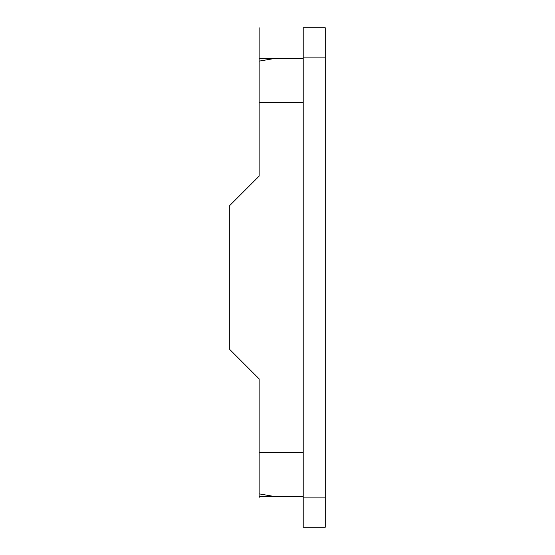 <?xml version="1.0" encoding="UTF-8"?>
<svg xmlns="http://www.w3.org/2000/svg" width="555" height="555" viewBox="0 0 555 555"><rect width="100%" height="100%" fill="white"/><g stroke="black" fill="none" stroke-linecap="round" stroke-linejoin="round"><path stroke-width="0.83" d="M303.21 452.325L259.136 452.325L259.136 378.871L229.756 349.483L229.756 205.517L259.136 176.129L259.136 102.675L303.21 102.675M259.136 452.325L259.136 496.399L303.21 496.399L273.83 496.399L259.136 493.881M303.21 58.601L259.136 58.601L259.136 102.675M303.21 57.13L325.244 57.13L325.244 27.75L303.21 27.75L303.21 527.25L325.244 527.25L325.244 497.87L303.21 497.87M325.244 57.13L325.244 497.87L325.244 57.13M259.136 61.119L273.83 58.601M303.21 527.25L303.21 27.75M259.136 27.75L259.136 58.601L259.136 27.75M259.136 497.87L259.136 496.399M259.136 58.601L259.136 57.13"/></g></svg>
